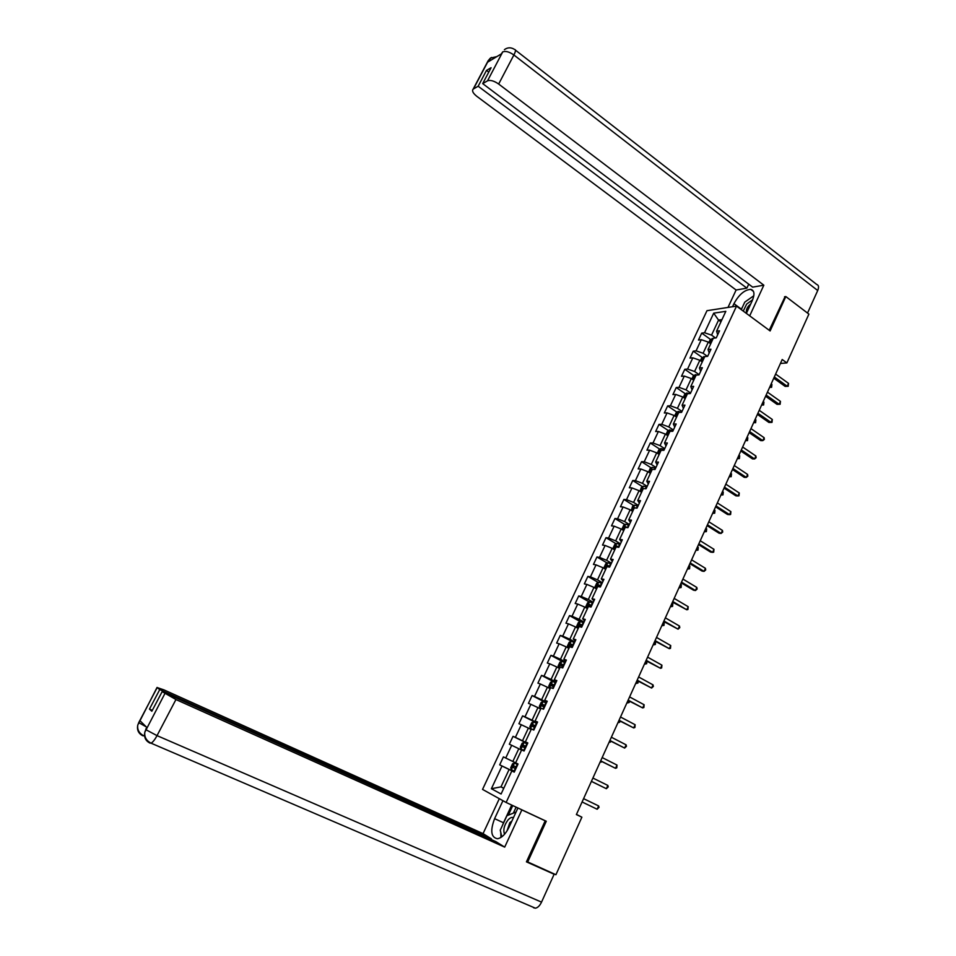 <?xml version="1.0" encoding="UTF-8"?>
<svg xmlns="http://www.w3.org/2000/svg" width="956" height="956" viewBox="0 0 956 956"><rect width="100%" height="100%" fill="white"/><g stroke="black" fill="none" stroke-linecap="round" stroke-linejoin="round"><path stroke-width="1.43" d="M706.974 310.688L482.541 789.405L506.13 802.466L736.526 306.111L706.974 310.688M514.292 772.066L511.842 770.93L514.256 772.137L518.033 763.999L512.834 761.478L518.785 748.715L521.558 750.078M511.842 770.93L501.099 794.018L491.384 788.724L502.008 766.007L499.689 764.848L514.364 771.91M536.878 723.489L533.615 721.983L531.691 722.748L529.863 726.668L530.568 728.532L533.83 730.049L537.571 722.019L535.097 721.003L541.036 708.241L543.522 709.209L547.226 701.226L544.729 700.294L550.632 687.615L553.154 688.511L556.834 680.588L554.313 679.728L560.168 667.133L562.714 667.945L566.382 660.07L563.825 659.293L569.645 646.782L572.214 647.511L575.859 639.695L573.277 638.978L579.061 626.55L581.654 627.22L585.275 619.44L582.67 618.807L588.418 606.462L591.035 607.048L594.632 599.328L592.003 598.767L597.715 586.506L600.356 587.008L603.929 579.336L601.276 578.858L606.941 566.669L609.617 567.111L613.155 559.487L610.478 559.069L616.118 546.963L618.807 547.334L622.332 539.758L619.631 539.411L625.236 527.377L627.949 527.676L631.45 520.148L628.725 519.885L634.294 507.923L637.031 508.15L640.508 500.669L637.76 500.466L643.292 488.588L646.053 488.755L649.518 481.322L646.746 481.191L652.243 469.372L655.027 469.468L658.457 462.095L655.661 462.023L661.122 450.288L663.93 450.312L667.348 442.975L664.528 442.975L669.965 431.323L672.785 431.276L676.179 423.986L673.347 424.058L678.736 412.466L681.58 412.359L684.95 405.117L682.094 405.248L687.46 393.741L690.328 393.561L693.674 386.367L690.794 386.559L696.123 375.122L699.015 374.883L702.337 367.737L699.445 367.988L704.739 356.612L707.655 356.325L710.953 349.215L708.038 349.538L713.296 338.233L716.235 337.874L719.521 330.812L716.582 331.194L725.819 311.333L713.702 313.162L704.548 332.748L701.704 333.118L698.466 340.037L701.298 339.691L696.088 350.84L693.267 351.151L690.005 358.106L692.825 357.819L687.579 369.04L684.783 369.291L681.497 376.294L684.293 376.067L679.023 387.347L676.239 387.539L672.94 394.589L675.713 394.422L670.407 405.774L667.647 405.906L664.324 412.992L667.073 412.896L661.743 424.321L658.995 424.38L655.661 431.515L658.385 431.479L653.02 442.975L650.295 442.975L646.937 450.156L649.65 450.18L644.236 461.748L641.548 461.676L638.166 468.906L640.855 468.99L635.417 480.629L632.741 480.498L629.335 487.775L632 487.93L626.527 499.641L623.874 499.438L620.456 506.764L623.097 506.979L617.588 518.761L614.959 518.499L611.517 525.86L614.134 526.159L608.59 538.013L605.985 537.678L602.519 545.087L605.112 545.446L599.532 557.384L596.95 556.978L593.461 564.434L596.03 564.865L590.426 576.874L587.868 576.408L584.355 583.901L586.9 584.403L581.248 596.484L578.715 595.947L575.189 603.499L577.711 604.061L572.023 616.226L569.513 615.616L565.952 623.216L568.462 623.85L562.737 636.098L560.252 635.417L556.667 643.065L559.152 643.77L553.393 656.091L550.931 655.338L547.322 663.034L549.772 663.811L543.976 676.215L541.55 675.39L537.917 683.134L540.343 683.994L534.512 696.47L532.098 695.562L528.453 703.365L530.855 704.297L524.987 716.857L522.597 715.877L518.929 723.728L521.295 724.732L515.392 737.375L513.037 736.323L509.333 744.222L511.687 745.298L505.736 758.024L503.406 756.889L499.689 764.848M533.83 730.049L531.369 728.998L525.382 741.844L527.832 742.943L524.079 751.022L521.641 749.898L515.619 762.828M780.419 363.483L786.872 362.921L782.211 359.516L576.384 814.572L581.881 817.189L576.468 814.393M505.736 758.024L512.834 761.478M511.687 745.298L518.785 748.715M525.382 741.844L527.736 743.147M527.652 743.326L522.49 740.769L528.393 728.09L531.154 729.476M515.392 737.375L522.49 740.769M521.295 724.732L528.393 728.09M535.097 721.003L537.38 722.425M537.2 722.796L532.074 720.191L537.941 707.595L540.678 709.005M524.987 716.857L532.074 720.191M530.855 704.297L537.941 707.595M544.729 700.294L546.952 701.835M546.701 702.385L541.598 699.756L547.43 687.245L550.142 688.667M534.512 696.47L541.598 699.756M540.343 683.994L547.43 687.245M554.313 679.728L556.464 681.377M556.129 682.118L551.062 679.441L556.858 667.013L559.559 668.459M543.976 676.215L551.062 679.441M549.772 663.811L556.858 667.013M563.825 659.293L565.916 661.062M565.486 661.97L560.467 659.27L566.227 646.913L568.904 648.371M553.393 656.091L560.467 659.27M559.152 643.77L566.227 646.913M573.277 638.978L575.309 640.867M574.795 641.954L569.812 639.229L575.536 626.957L578.189 628.427M562.737 636.098L569.812 639.229M568.462 623.85L575.536 626.957M582.67 618.807L584.642 620.814M584.044 622.069L579.097 619.309L584.785 607.108L587.426 608.602M572.023 616.226L579.097 619.309M577.711 604.061L584.785 607.108M592.003 598.767L593.903 600.882M593.234 602.316L588.322 599.52L593.975 587.402L596.592 588.908M581.248 596.484L588.322 599.52M586.9 584.403L593.975 587.402M601.276 578.858L603.116 581.081M602.376 582.682L597.488 579.85L603.105 567.804L605.698 569.334M590.426 576.874L597.488 579.85M596.03 564.865L603.105 567.804M610.478 559.069L612.27 561.399M611.446 563.168L606.594 560.312L612.175 548.35L614.756 549.891M599.532 557.384L606.594 560.312M605.112 545.446L612.175 548.35M619.631 539.411L621.364 541.849M620.456 543.785L615.652 540.893L621.185 529.003L623.754 530.568M608.59 538.013L615.652 540.893M614.134 526.159L621.185 529.003M628.725 519.885L630.398 522.418M629.418 524.521L624.638 521.594L630.147 509.787L632.693 511.364M617.588 518.761L624.638 521.594M623.097 506.979L630.147 509.787M637.76 500.466L639.373 503.119M638.321 505.377L633.577 502.426L639.05 490.679L641.584 492.28M626.527 499.641L633.577 502.426M632 487.93L639.05 490.679M646.746 481.191L648.299 483.939M647.176 486.353L642.456 483.366L647.893 471.702L650.415 473.316M635.417 480.629L642.456 483.366M640.855 468.99L647.893 471.702M655.661 462.023L657.166 464.879M655.971 467.448L651.287 464.437L656.688 452.845L659.186 454.459M644.236 461.748L651.287 464.437M649.65 450.18L656.688 452.845M664.528 442.975L665.973 445.926M664.707 448.663L660.058 445.615L665.424 434.096L667.909 435.733M653.02 442.975L660.058 445.615M658.385 431.479L665.424 434.096M673.347 424.058L674.733 427.105M673.383 429.985L668.77 426.914L674.111 415.466L676.573 417.115M661.743 424.321L668.77 426.914M667.073 412.896L674.111 415.466M682.094 405.248L683.432 408.403M682.022 411.427L677.434 408.332L682.739 396.955L685.177 398.616M670.407 405.774L677.434 408.332M675.713 394.422L682.739 396.955M690.794 386.559L692.072 389.809M690.602 392.988L686.038 389.857L691.319 378.552L693.745 380.237M679.023 387.347L686.038 389.857M684.293 376.067L691.319 378.552M699.445 367.988L700.664 371.334M699.123 374.656L694.594 371.502L699.84 360.269L702.254 361.966M687.579 369.04L694.594 371.502M692.825 357.819L699.84 360.269M708.038 349.538L709.209 352.967M707.452 356.337L703.102 353.266L708.312 342.093L710.702 343.801M696.088 350.84L703.102 353.266M701.298 339.691L708.312 342.093M716.582 331.194L717.693 334.72M715.494 337.958L711.551 335.126L718.553 320.105L720.932 321.825M704.548 332.748L711.551 335.126M713.702 313.162L718.553 320.105L721.959 319.615M736.526 306.111L770.118 330.955L785.82 296.551L784.541 296.754M785.82 296.551L808.895 314.106L786.872 362.921M526.625 861.452L555.914 874.728L581.881 817.189M527.64 862.085L546.282 821.24L506.13 802.466M503.8 788.21L500.992 786.872L503.74 788.342M514.328 771.982L509.106 769.472L500.992 786.872L491.384 788.724M502.008 766.007L509.106 769.472M701.704 333.118L710.607 339.488M693.267 351.151L702.266 357.496M684.783 369.291L693.877 375.612M676.239 387.539L685.44 393.836M667.647 405.906L676.944 412.167M658.995 424.38L668.411 430.618M650.295 442.975L659.819 449.189M641.548 461.676L651.179 467.866M632.741 480.498L642.492 486.664M623.874 499.438L633.756 505.581M614.959 518.499L624.961 524.605M605.985 537.678L616.118 543.761M596.95 556.978L607.227 563.036M587.868 576.408L598.277 582.431M578.715 595.947L589.278 601.957M569.513 615.616L580.232 621.603M560.252 635.417L574.448 642.707M550.931 655.338L562.391 661.492M541.55 675.39L554.755 682.345M532.098 695.562L546.426 702.971M522.597 715.877L537.021 723.178M513.037 736.323L527.557 743.529M773.763 378.206L785.139 386.391L787.242 386.272L774.324 376.963M788.545 383.392L788.198 386.308L787.242 386.272L788.545 383.392L775.627 374.071M788.198 386.308L785.139 386.391M708.874 342.499L710.141 339.786L713.176 338.496M712.148 340.695L711.503 342.081M769.903 386.738L770.644 387.276L771.922 384.443L771.181 383.918M769.628 387.335L771.6 387.311L769.616 387.371M771.922 384.443L771.6 387.311M752.671 299.73L746.648 304.092L743.266 311.094M750.807 303.817L748.656 305.86C746.457 308.788 745.835 311.023 746.767 312.564M741.294 309.636L744.772 302.132L753.818 295.751M513.468 817.619C511.842 816.974 510.014 817.762 507.995 819.985C504.123 825.219 502.976 829.975 504.553 834.253M511.878 821.061L509.835 822.638L507.015 830.943M501.828 836.823L500.251 830.178L506.931 815.731L516.049 812.038M746.385 313.401L752.205 300.781C754.929 294.197 754.439 290.385 750.711 289.357C744.545 289.811 738.952 294.579 733.957 303.673L732.535 306.721M749.695 315.85L763.832 285.199L752.659 287.135L482.696 83.614L487.524 80.842L502.784 51.779M748.715 284.171L746.875 288.138L736.108 290.015L476.745 96.269C472.969 93.222 471.786 90.832 473.16 89.123L478.155 86.219L746.875 288.138M727.994 307.426L736.108 290.015M763.832 285.199L498.662 84.032C494.061 80.866 490.356 79.814 487.524 80.842M515.475 50.166L816.735 284.482C818.754 285.115 819.089 287.135 817.715 290.528L807.533 313.066M482.696 83.614L491.085 67.709L486.496 70.409L478.155 86.219M491.205 60.013L488.6 60.467L487.739 62.104L501.721 53.667L502.605 52.006L501.422 53.859M785.055 296.671L769.222 330.298M486.496 70.409L488.755 72.13M753.687 295.846L748.261 299.67M742.669 306.673L741.366 309.147L733.957 303.673M501.577 53.56L502.605 52.006M505.593 48.852L504.398 49.688M491.42 57.456L488.444 60.563L473.471 88.908M502.306 825.733L503.513 822.758L494.599 818.659C490.058 830.788 491.026 837.48 497.502 838.747C501.792 837.922 505.64 834.074 509.058 827.179L517.925 807.975M494.599 818.659L502.94 800.698M499.319 798.69L483.055 833.62L491.432 838.854L159.724 689.623L157.202 687.567L138.62 722.82M491.133 839.511L491.432 838.854M152.315 710.344L149.459 709.089L151.837 711.24L162.173 691.63L495.949 841.674L504.696 847.124L175.94 699.541L157.023 735.63L541.538 902.117L554.133 874.238L526.433 861.858L545.195 820.81L521.856 809.899L504.696 847.124M520.889 809.362L521.856 809.899M544.203 820.26L545.195 820.81M483.055 833.62L163.906 689.862L157.202 687.567M541.538 902.117C539.782 905.75 537.726 907.77 535.372 908.188L533.544 907.734M552.305 873.103L554.133 874.238M462.835 877.034L463.445 877.297M162.173 691.63L175.94 699.541M149.459 709.089L159.724 689.623M145.802 729.129L146.889 727.504L139.863 720.609L138.787 722.652L146.268 726.895M500.777 832.413L500.932 837.444M503.513 822.758L511.699 805.072M512.763 805.561L508.317 815.169M516.12 807.139L513.348 813.138M137.736 725.186C137.162 729.798 139.182 733.348 143.794 735.821L142.743 735.738C138.512 733.563 136.839 730.037 137.736 725.186L138.787 722.652M145.874 729.679L157.023 735.63C154.788 739.765 152.793 742.274 151.048 743.171L149.913 743.063C145.563 740.828 143.854 737.219 144.81 732.224L164.791 693.757M765.601 396.25L777.061 404.364L779.152 404.28L766.138 395.043M780.455 401.389L780.12 404.292L779.152 404.28L780.455 401.389L767.453 392.139M780.12 404.292L777.061 404.364M757.391 414.39L768.923 422.444L771.014 422.397L757.905 413.243M772.317 419.481L771.994 422.385L771.014 422.397L772.317 419.481L759.231 410.315M771.994 422.385L768.923 422.444M700.413 360.663L701.728 357.831L704.907 356.6M703.736 358.787L703.078 360.173M761.896 404.436L762.649 404.962L763.928 402.118L763.187 401.592M761.633 404.997L763.617 404.974L761.621 405.021M763.928 402.118L763.617 404.974M691.893 378.946L693.279 375.983L695.37 374.692L697.306 375.027M695.251 376.987L694.606 378.397M753.842 422.229L754.607 422.755L755.897 419.899L755.144 419.373M755.897 419.899L755.587 422.743M749.134 432.65L760.749 440.62L762.816 440.62L749.624 431.55M764.131 437.693L764.334 439.413L762.816 440.62L764.131 437.693L750.962 428.611M740.828 451.017L752.515 458.916L754.583 458.964L741.294 449.977M755.897 456.012L756.112 457.721L754.583 458.964L755.897 456.012L742.633 447.014M732.463 469.504L744.234 477.331L746.289 477.414L732.917 468.512M747.616 474.439L747.843 476.136L746.289 477.414L747.616 474.439L734.256 465.536M683.313 397.349L684.759 394.242L686.79 393.012L689.527 393.609M686.731 395.306L686.073 396.716M745.752 440.13L746.505 440.656L747.807 437.776L747.042 437.262M745.513 440.656L747.508 440.62L747.807 437.776M674.697 415.86L676.203 412.622L678.222 411.403L681.604 412.323M678.151 413.733L677.481 415.155M737.602 458.151L738.367 458.665L739.681 455.773L738.904 455.259M737.375 458.641L739.382 458.605L739.681 455.773M666.009 434.478L667.587 431.108L669.654 429.889L672.976 430.869M669.511 432.267L668.853 433.701M729.404 476.267L730.181 476.781L731.495 473.865L730.719 473.351M729.189 476.733L731.197 476.685L731.495 473.865M724.051 488.098L735.905 495.853L737.936 495.973L724.481 487.154M739.287 492.985L738.976 495.853L737.936 495.973L739.287 492.985L725.831 484.166M657.274 453.228L658.923 449.702L660.931 448.543L664.301 449.535M660.823 450.933L660.154 452.367M721.159 494.491L721.935 495.005L723.262 492.077L722.485 491.563M720.955 494.945L722.975 494.885L723.262 492.077M715.59 506.8L727.528 514.483L729.548 514.651L715.996 505.915M730.898 511.651L730.599 514.507L729.548 514.651L730.898 511.651L717.358 502.904M648.61 472.156L650.2 468.416L652.195 467.293L655.565 468.309M652.088 469.707L651.418 471.153M712.865 512.834L713.642 513.336L714.98 510.385L714.192 509.883M712.674 513.253L714.706 513.193L714.98 510.385M707.082 525.633L719.091 533.233L721.099 533.436L707.452 524.796M722.461 530.425L722.712 532.062L721.099 533.436L722.461 530.425L708.826 521.773M640.006 491.288L641.428 487.249L643.472 486.126L646.782 487.202M643.292 488.6L642.611 490.058M704.524 531.285L705.313 531.775L706.651 528.823L705.863 528.321M704.345 531.679L706.376 531.62L706.651 528.823M698.513 544.573L710.607 552.09L712.602 552.353L698.86 543.797M713.965 549.306L713.69 552.15L712.602 552.353L713.965 549.306L700.234 540.749M631.318 510.504L632.597 506.202L634.581 505.127L637.939 506.214M635.716 508.042L634.198 507.54L633.756 509.07M696.123 549.843L696.912 550.333L698.262 547.358L697.474 546.868M695.956 550.214L698 550.142L698.262 547.358M689.885 563.634L702.074 571.079L704.058 571.377L690.208 562.917M705.432 568.318L705.695 569.931L704.058 571.377L705.432 568.318L691.606 559.846M622.535 529.827L621.998 528.955L623.706 525.274L625.738 524.199L629.036 525.346M627.937 527.676L625.284 526.66L624.854 528.214M687.675 568.521L688.475 569.011L689.838 566.012L689.037 565.522M687.519 568.868L689.575 568.796L689.838 566.012M681.21 582.813L693.482 590.175L695.454 590.521L681.509 582.144M696.828 587.438L697.115 589.039L695.454 590.521L696.828 587.438L682.907 579.061M613.692 549.246L613.035 548.17L614.768 544.466L616.787 543.414L620.086 544.597M618.986 546.952L616.309 545.912L615.879 547.465M616.309 545.912L618.855 547.25M679.178 587.307L679.979 587.797L681.353 584.773L680.541 584.295M679.035 587.629L681.102 587.546L681.353 584.773M672.486 602.113L686.79 609.785L672.761 601.503M688.189 606.69L687.926 609.498L686.79 609.785L688.189 606.69L674.159 598.396M604.766 568.784L604.025 567.494L605.769 563.765L607.777 562.761L611.075 563.968M609.976 566.334L607.287 565.271L606.857 566.848M607.287 565.271L609.844 566.609M670.622 606.212L671.435 606.69L672.809 603.654L671.996 603.176M670.503 606.498L672.57 606.415L672.809 603.654M663.703 621.531L678.079 629.168L663.942 620.982M679.477 626.049L679.788 627.614L678.079 629.168L679.477 626.049L665.364 617.851M595.899 588.502L596.675 588.741M598.659 582.24L595.779 588.442L594.967 586.948L596.711 583.208L598.707 582.216L602.005 583.471M600.894 585.849L598.193 584.761L597.56 586.279L598.683 586.685M598.647 586.673L599.687 585.622L600.786 586.1M662.03 625.236L662.843 625.702L664.217 622.655L663.404 622.177M661.91 625.499L663.99 625.403L664.217 622.655M654.86 641.07L669.308 648.67L655.087 640.592M670.718 645.539L670.479 648.335L669.308 648.67L670.718 645.539L656.509 637.437M592.875 603.093L589.589 601.802L587.605 602.758L585.837 606.534L587.522 608.375M586.649 608.112L587.438 608.554M591.764 605.483L589.051 604.371L588.43 605.901L591.059 607M589.529 606.319L590.545 605.22L591.668 605.698M653.366 644.368L654.191 644.834L655.577 641.763L654.764 641.297M653.259 644.607L655.35 644.511L655.577 641.763M645.969 660.739L660.488 668.304L646.16 660.309M661.91 665.149L661.672 667.933L660.488 668.304L661.91 665.149L647.594 657.142M583.698 622.834L580.412 621.52L578.428 622.44L576.659 626.24L578.32 628.14M577.46 627.865L578.249 628.295M582.574 625.248L579.85 624.101L579.228 625.654L581.857 626.778M580.364 626.096L581.356 624.949L582.479 625.439M644.655 663.631L645.491 664.085L646.794 661.193M644.571 663.834L646.662 663.727L646.949 661.277M637.019 680.529L651.61 688.057L637.186 680.158M653.044 684.878L653.378 686.384L651.61 688.057L653.044 684.878L638.62 676.968M568.175 647.69L571.126 641.368L569.202 642.241L567.422 646.065L569.059 648.037M568.199 647.738L568.999 648.168M573.325 645.133L570.589 643.974L569.979 645.527L572.608 646.674M571.126 645.993L572.094 644.798L573.241 645.3M635.895 683.002L636.732 683.456L637.843 680.983M635.812 683.182L637.915 683.074L638.345 681.258M628.008 700.437L642.683 707.93L628.14 700.139M644.117 704.739L643.89 707.5L642.683 707.93L644.117 704.739L629.598 696.924M565.151 662.711L561.877 661.313L559.917 662.173L558.125 666.021L559.738 668.065M558.878 667.742L559.69 668.172M564.016 665.149L561.268 663.954L560.67 665.531L563.299 666.691M561.853 666.033L562.785 664.767L563.944 665.292M627.076 702.505L627.913 702.947L628.845 700.891M627.017 702.648L629.12 702.541L629.669 701.334M618.938 720.489L633.685 727.934L619.046 720.25M635.131 724.72L634.915 727.48L633.685 727.934L635.131 724.72L620.516 717.012M555.795 682.835L552.52 681.413L550.56 682.237L548.756 686.109L550.357 688.212M549.509 687.878L550.321 688.296M554.647 685.297L551.887 684.078L551.289 685.667L553.918 686.85M552.508 686.193L553.405 684.878L554.588 685.404M618.209 722.115L619.046 722.557L619.787 720.932M618.15 722.234L619.046 722.557L620.611 721.362M609.82 740.661L624.638 748.07L609.904 740.482M626.096 744.832L626.467 746.289L624.638 748.07L626.096 744.832L611.374 737.231M546.366 703.09L543.104 701.632L541.156 702.421L539.339 706.317L540.917 708.492M540.068 708.133L540.881 708.551M545.219 705.576L542.446 704.321L541.861 705.922L544.49 707.129M543.128 706.496L543.976 705.11L545.171 705.648M609.271 741.856L610.131 742.298L610.669 741.091M609.235 741.94L611.505 741.521M600.643 760.952L615.533 768.325L600.691 760.845M617.002 765.075L616.799 767.811L615.533 768.325L617.002 765.075L602.172 757.57M530.568 728.532L532.719 729.583M535.719 725.974L532.946 724.708L532.361 726.321L534.99 727.552M533.699 726.93L534.476 725.485L535.695 726.034M600.296 761.717L601.145 762.147L601.491 761.382M600.272 761.777L602.184 761.741M591.394 781.387L606.367 788.712L591.417 781.339M607.849 785.438L608.243 786.86L606.367 788.712L607.849 785.438L592.911 778.053M521.008 749.062L524.27 750.615L521.008 749.062L520.315 747.138L522.155 743.194L524.031 742.489L520.996 749.014M524.031 742.489L527.342 744.007M524.223 747.52L524.928 745.979L525.669 746.278L523.374 745.214L522.801 746.839L525.43 748.106M583.59 798.654L598.635 805.944L597.153 809.242L582.085 801.965M583.59 798.642L598.635 805.944L599.042 807.342L597.153 809.242M514.483 763.079L517.734 764.669L514.483 763.079L512.571 763.772L510.719 767.752L511.388 769.723L514.639 771.313M515.308 768.54L515.308 766.616L513.754 765.864L513.181 767.501L515.308 768.54L514.137 771.074M516.551 767.19L513.754 765.864M712.184 338.484L709.961 343.264M817.715 290.528L513.886 54.982L498.662 84.032M504.577 49.545C507.803 47.262 511.149 47.238 514.615 49.497C515.965 49.485 515.726 51.313 513.886 54.982C509.333 51.803 505.628 50.776 502.772 51.911M487.488 62.009L488.444 60.563M149.913 743.063L149.614 742.453M703.771 356.552L701.501 361.44M695.311 374.716L692.992 379.711M686.79 393.012L684.424 398.102M678.222 411.403L675.808 416.601M669.606 429.925L667.133 435.219M672.498 430.654L672.199 431.287M660.931 448.543L658.409 453.957M663.811 449.32L663.356 450.312M652.195 467.293L649.626 472.814M655.075 468.093L654.442 469.456M643.412 486.15L640.795 491.778M646.292 486.986L645.491 488.719M634.581 505.127L631.904 510.874M637.449 505.999L636.469 508.102M625.678 524.223L622.953 530.078M628.546 525.119L627.459 527.461M626.754 527.545L625.32 526.672M616.728 543.45L613.955 549.413M619.596 544.37L618.496 546.724M617.851 546.82L616.357 545.924M607.729 562.785L604.897 568.856M610.585 563.741L609.486 566.119M608.853 566.167L607.335 565.283M601.515 583.244L600.404 585.622M599.782 585.658L598.265 584.773M589.541 601.826L586.637 608.064M592.385 602.866L591.274 605.256M590.665 605.256L589.135 604.395M580.364 621.543L577.436 627.817M583.196 622.607L582.073 625.021M581.475 624.985L579.945 624.125M572.118 646.435L571.688 647.355M573.959 642.48L572.823 644.906M572.238 644.846L570.696 643.997M561.829 661.337L558.866 667.694M562.797 666.463L562.188 667.778M564.649 662.472L563.514 664.922M562.941 664.826L561.387 663.99M552.472 681.425L549.485 687.83M553.428 686.611L552.628 688.32M555.293 682.596L554.145 685.058M553.584 684.938L552.018 684.114M543.056 701.644L540.044 708.097M543.988 706.902L543.008 709.005M545.864 702.851L544.717 705.337M544.167 705.181L542.59 704.357M533.567 721.995L530.556 728.484M534.488 727.313L533.329 729.81M536.388 723.25L535.229 725.735M534.691 725.544L533.09 724.744M524.928 747.855L523.769 750.376M526.84 743.768L525.669 746.278M525.143 746.05L523.541 745.262M514.436 763.103L511.364 769.676M517.232 764.418L516.049 766.951M514.806 768.289L513.181 767.501M753.495 291.449L750.711 289.357M490.273 58.244L488.122 60.79L473.16 89.123M490.452 58.089L496.857 56.607M535.372 908.188L151.048 743.171C146.34 740.721 144.26 737.064 144.81 732.224M137.784 725.007L157.047 687.436M144.858 732.045L146.734 727.361M626.73 527.545L625.284 526.66M599.687 585.622L598.193 584.761M590.545 605.22L589.051 604.371M581.356 624.949L579.85 624.101M572.094 644.798L570.589 643.974M562.785 664.767L561.268 663.954M553.405 684.878L551.887 684.078M543.976 705.11L542.446 704.321M534.476 725.485L532.946 724.708M524.928 745.979L523.374 745.214"/></g></svg>

